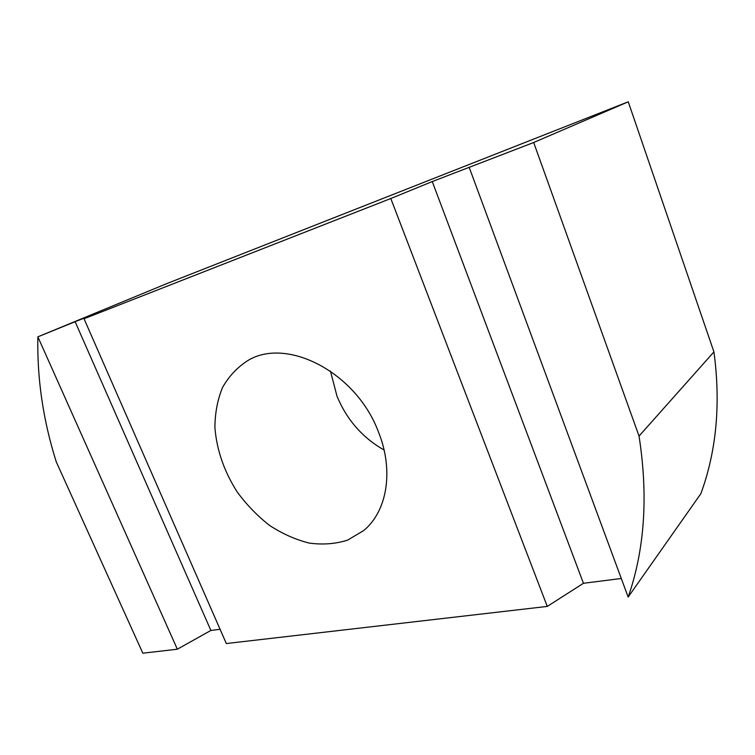 <?xml version="1.0" encoding="UTF-8"?>
<svg xmlns="http://www.w3.org/2000/svg" width="755" height="755" viewBox="0 0 755 755"><rect width="100%" height="100%" fill="white"/><g stroke="black" fill="none" stroke-linecap="round" stroke-linejoin="round"><path stroke-width="1.13" d="M330.435 371.082L337.07 396.422C346.951 419.931 362.627 437.796 384.087 450.018M378.312 431.605C394.214 470.582 387.107 511.531 363.599 530.614L347.583 540.155C335.494 543.949 322.706 544.921 309.201 543.072C295.639 539.674 282.493 533.842 269.761 525.565C257.578 516.08 246.753 504.925 237.296 492.1C224.169 471.564 216.704 450.046 214.911 427.566C214.986 413.117 217.515 399.782 222.498 387.56C228.85 376.301 237.334 367.279 247.951 360.494C286.777 336.758 356.105 372.262 378.312 431.605M583.445 583.285L547.271 606.416L390.797 198.518L432.266 181.559L583.445 583.285L621.29 578.49M469.327 167.733L628.16 597.063C644.713 549.621 648.347 495.959 639.041 436.088L533.681 142.506L432.266 181.559M210.881 630.453L177.34 649.206L37.873 336.843L75.122 321.696L210.881 630.453L220.082 629.283M75.122 321.696L97.678 312.844L84.032 318.752L226.321 643.543L547.271 606.416M533.681 142.506L628.254 101.802L166.345 283.795L37.873 336.843C37.004 378.708 43.148 420.412 56.304 461.956L142.827 653.198L177.34 649.206M390.797 198.518L84.032 318.752M628.16 597.063L700.857 493.685C716.523 450.933 720.883 403.67 713.928 351.896L628.254 101.802M639.041 436.088L713.928 351.896"/></g></svg>
